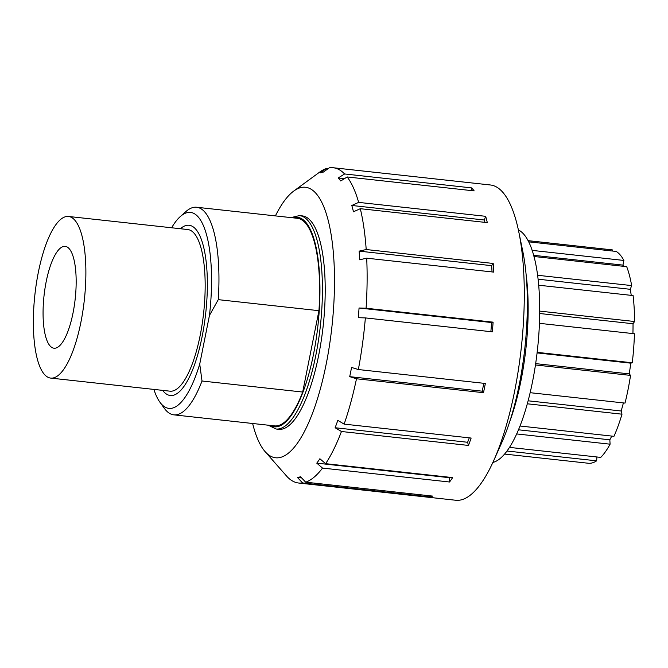 <?xml version="1.0" encoding="UTF-8"?>
<svg xmlns="http://www.w3.org/2000/svg" width="668" height="668" viewBox="0 0 668 668"><rect width="100%" height="100%" fill="white"/><g stroke="black" fill="none" stroke-linecap="round" stroke-linejoin="round"><path stroke-width="1" d="M528.029 240.647L611.654 249.815A107.348 32.815 96.3 0 1 612.472 249.941L528.046 240.68M612.472 249.941L612.389 251.018M528.639 241.833L616.222 251.435A107.348 32.815 96.3 0 1 623.887 260.445L532.112 250.383M623.887 260.445L622.952 265.104L533.615 255.31M533.932 256.487L626.693 266.666A107.348 32.815 96.3 0 1 631.652 285.578L537.548 275.266M631.652 285.578L630.3 289.302L538.041 279.191M538.642 285.211L633.097 295.565A107.348 32.815 96.3 0 1 634.6 321.517L539.669 311.104M634.6 321.517L633.03 323.738L539.652 313.501M539.402 323.329L634.45 333.749A107.348 32.815 96.3 0 1 632.27 362.782L537.13 352.345M632.27 362.782L630.726 363.167L537.072 352.896M535.644 363.617L629.264 373.888L630.55 375.399A107.348 32.815 96.3 0 1 625.023 403.096L530.15 392.692M630.55 375.399L535.444 364.97M528.129 400.8L621.165 410.995L622 414.185A107.348 32.815 96.3 0 1 613.959 436.321L520.03 426.017M622 414.185L527.319 403.798M518.502 429.8L609.834 439.811L610.093 444.187A107.348 32.815 96.3 0 1 600.757 457.396L509.525 447.393M610.093 444.187L516.698 433.941M596.925 456.97L596.633 460.836A107.348 32.815 96.3 0 1 588.249 463.241L504.624 454.065M596.633 460.836L507.037 451.017M609.834 439.811A102.471 31.321 -83.7 0 0 611.746 436.079M621.165 410.995A102.471 31.321 -83.7 0 0 623.394 402.913M629.264 373.888A102.471 31.321 -83.7 0 0 630.726 363.167M632.922 333.582A102.471 31.321 -83.7 0 0 633.03 323.738M631.218 295.356A102.471 31.321 -83.7 0 0 630.3 289.302M623.57 266.315A102.471 31.321 -83.7 0 0 622.952 265.104M518.376 229.926A117.677 35.972 96.3 0 1 532.48 381.962A117.677 35.972 96.3 0 1 492.875 462.448M526.05 274.089A117.677 35.972 96.3 0 1 520.965 380.693A117.677 35.972 96.3 0 1 509.943 420.99M74.983 220.382A81.304 24.858 96.3 0 1 82.84 311.28A81.304 24.858 96.3 0 1 50.751 378.096A81.304 24.858 96.3 0 1 34.911 294.571A81.304 24.858 96.3 0 1 68.478 216.457A81.304 24.858 96.3 0 1 74.983 220.382M68.478 216.457L187.766 229.541A81.304 24.858 96.3 0 1 194.271 233.458A81.304 24.858 96.3 0 1 202.128 324.356A81.304 24.858 96.3 0 1 170.039 391.181L50.751 378.096M171.618 227.771A98.563 30.135 96.3 0 1 180.251 216.599A98.563 30.135 96.3 0 1 209.46 315.388L218.269 299.648A104.425 31.922 -83.7 0 0 196.617 207.255L297.293 218.294A104.425 31.922 -83.7 0 1 318.945 310.687L302.688 392.049A104.425 31.922 -83.7 0 1 274.531 425.892L173.855 414.853A104.425 31.922 -83.7 0 0 202.012 381.01L199.732 364.052A98.563 30.135 96.3 0 1 159.903 402.186A98.563 30.135 96.3 0 1 153.899 389.411M69.297 248.822A51.236 15.665 96.3 0 1 74.248 306.103A51.236 15.665 96.3 0 1 54.033 348.212A51.236 15.665 96.3 0 1 44.046 295.573A51.236 15.665 96.3 0 1 65.205 246.35A51.236 15.665 96.3 0 1 69.297 248.822M209.46 315.388L199.732 364.052M196.617 207.255A104.425 31.922 -83.7 0 0 185.821 211.631L180.251 216.599M318.945 310.687L218.269 299.648M202.012 381.01L302.688 392.049M159.903 402.186L164.27 408.24A104.425 31.922 -83.7 0 0 173.855 414.853M365.363 317.91L358.324 317.684A153.707 46.985 -83.7 0 0 359.05 308.006L491.556 322.535L493.093 322.16A158.583 48.48 96.3 0 1 492.358 331.837L365.363 317.91A158.583 48.48 96.3 0 1 358.34 369.538L485.344 383.465A158.583 48.48 96.3 0 1 483.498 392.692L356.495 378.773A158.583 48.48 96.3 0 1 344.137 424.122L471.14 438.049A158.583 48.48 96.3 0 1 468.46 445.431L341.457 431.503L335.119 427.745L467.625 442.274A153.707 46.985 -83.7 0 0 469.27 437.849M490.871 331.67A153.707 46.985 -83.7 0 0 491.556 322.535M359.05 308.006L366.089 308.232L493.093 322.16M366.699 258.182L359.643 259.785A153.707 46.985 -83.7 0 0 359.142 251.135L491.648 265.664L493.201 263.459A158.583 48.48 96.3 0 1 493.702 272.11L366.699 258.182A158.583 48.48 96.3 0 1 366.089 308.232M492.032 271.926A153.707 46.985 -83.7 0 0 491.648 265.664M359.142 251.135L366.198 249.531L493.201 263.459M360.311 208.692L353.464 211.781A153.707 46.985 -83.7 0 0 351.811 205.477L484.317 220.006L485.661 216.315A158.583 48.48 96.3 0 1 487.314 222.619L360.311 208.692A158.583 48.48 96.3 0 1 366.198 249.531M484.968 222.361A153.707 46.985 -83.7 0 0 484.317 220.006M351.811 205.477L358.658 202.387L485.661 216.315M471.082 190.555L471.616 187.892A158.583 48.48 96.3 0 1 474.163 190.889L347.168 176.962L340.738 180.978A153.707 46.985 -83.7 0 0 338.183 177.972L344.446 178.665M338.183 177.972L344.613 173.964L471.616 187.892M344.613 173.964A158.583 48.48 96.3 0 0 333.215 167.743A158.583 48.48 96.3 0 0 329.266 167.835L323.395 172.068A153.707 46.985 -83.7 0 0 320.331 172.828L326.201 168.595L327.946 168.787M275.4 215.889A136.063 41.591 96.3 0 1 293.669 191.123A136.063 41.591 96.3 0 1 331.879 327.136A136.063 41.591 96.3 0 1 265.104 451.635L281.712 470.539A153.707 46.985 -83.7 0 0 282.673 471.583L287.248 476.81A158.583 48.48 96.3 0 0 298.646 483.022L455.801 500.257A158.583 48.48 96.3 0 0 493.727 460.578A158.583 48.48 96.3 0 0 518.802 231.93A158.583 48.48 96.3 0 0 490.37 184.978L333.215 167.743M297.46 477.495A153.707 46.985 -83.7 0 0 300.525 476.735L305.66 482.179L432.664 496.107A158.583 48.48 96.3 0 1 429.599 496.858L302.596 482.939L297.46 477.495L301.677 477.954M429.599 496.858L429.683 495.773M316.774 463.149A153.707 46.985 -83.7 0 0 319.88 458.749L325.642 463.675L452.637 477.603A158.583 48.48 96.3 0 1 449.531 482.004L322.527 468.084L316.774 463.149L449.28 477.678A153.707 46.985 -83.7 0 0 449.589 477.269M449.531 482.004L449.28 477.678M468.46 445.431L467.625 442.274M335.119 427.745A153.707 46.985 -83.7 0 0 337.808 420.364L344.137 424.122M347.168 176.962A158.583 48.48 96.3 0 1 358.658 202.387M293.669 191.123L319.596 172.152A158.583 48.48 96.3 0 1 326.201 168.595M265.104 451.635A136.063 41.591 96.3 0 1 252.638 423.495M302.596 482.939A158.583 48.48 96.3 0 1 298.646 483.022M322.527 468.084A158.583 48.48 96.3 0 1 305.66 482.179M341.457 431.503A158.583 48.48 96.3 0 1 325.642 463.675M356.495 378.773L349.715 376.66A153.707 46.985 -83.7 0 0 351.56 367.433L358.34 369.538M483.498 392.692L482.221 391.189A153.707 46.985 -83.7 0 0 483.807 383.298M349.715 376.66L482.221 391.189M299.456 215.589L302.228 215.889A107.348 32.815 96.3 0 1 323.153 326.176A107.348 32.815 96.3 0 1 278.832 429.307L276.059 429.006A107.348 32.815 -83.7 0 0 322.059 304.558A107.348 32.815 -83.7 0 0 299.456 215.589L290.989 217.601M518.802 231.93L522.76 251.235A132.723 40.573 96.3 0 1 501.777 442.592L493.727 460.578M292.943 217.818A105.402 32.223 96.3 0 1 319.588 304.683A105.402 32.223 96.3 0 1 270.181 425.416M162.658 390.371A85.638 26.177 -83.7 0 0 163.51 391.44A85.638 26.177 -83.7 0 0 205.886 311.664A85.638 26.177 -83.7 0 0 180.377 228.732M268.227 425.199L276.059 429.006"/></g></svg>
